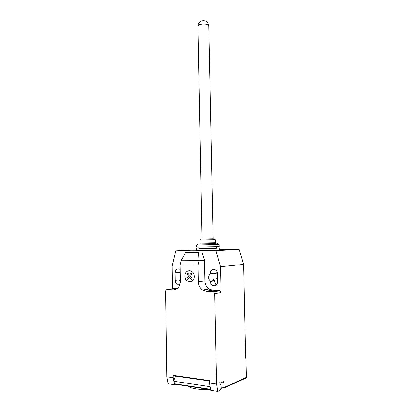 <?xml version="1.0" encoding="UTF-8"?>
<svg xmlns="http://www.w3.org/2000/svg" width="412" height="412" viewBox="0 0 412 412"><rect width="100%" height="100%" fill="white"/><g stroke="black" fill="none" stroke-linecap="round" stroke-linejoin="round"><path stroke-width="0.62" d="M213.169 238.842L201.236 239.073L213.169 238.842L208.838 25.977M198.878 248.364L216.624 248.024M196.359 248.544L196.39 250.414L217.51 250.136L219.194 249.986L219.153 248.106M215.239 239.738L215.301 242.735L200.412 243.039L199.995 243.029L199.938 240.031L214.709 239.743M199.593 243.945C198.924 243.976 198.908 243.997 199.542 244.002L215.697 243.693C216.455 243.662 216.439 243.641 215.641 243.636M199.624 243.909L215.605 243.6M219.076 244.543L219.122 246.608L196.328 247.035L196.292 244.975L218.252 244.507M198.852 247.097L198.878 248.488L215.301 248.256L216.63 248.153L216.599 246.757M224.015 388.022L245.547 378.226L246.35 377.377L224.071 387.481L223.958 382.326L223.417 381.522L220.276 382.887L219.725 382.079L219.962 384.525C220.703 384.514 221.115 385.23 221.208 386.677L220.569 389.335L219.9 390.427L217.763 391.4L216.527 384.03L209.564 383.016L210.805 390.329L217.763 391.4M181.414 260.193L185.359 252.875L186.008 252.386L198.924 252.34L198.563 252.839L199.058 260.693L198.033 265.117L180.137 264.911L181.414 260.193L199.032 260.296M198.563 252.839L185.359 252.875M186.008 252.386L198.924 252.34M201.823 252.18L204.228 259.632L203.78 260.317L199.058 260.693M203.78 260.317L204.167 259.637M198.033 265.117L198.337 281.813L204.826 280.927L204.362 259.637M166.85 376.789L168.111 383.757L174.41 384.731L173.148 377.706L166.85 376.789L165.65 291.469C165.722 290.295 166.232 289.667 167.164 289.59L173.406 289.847C177.706 289.492 180.039 286.628 180.399 281.262L180.137 264.911M173.148 377.706L173.112 375.373L209.512 380.575L209.564 383.016M198.337 281.813C198.512 285.403 199.923 288.142 202.56 290.027L206.072 291.191L212.911 291.475L213.735 291.753L214.678 293.602L216.527 384.03M209.517 380.801L176.388 376.053L209.512 380.616M176.388 376.053L176.084 376.197C174.765 377.155 174.049 378.839 173.936 381.249L174.389 383.763L210.455 389.273L210.012 386.657L173.936 381.249M210.012 386.657L210.043 385.853M174.389 383.763L175.713 384.308L210.692 389.664M210.676 389.577L210.455 389.273M175.306 384.381L174.41 384.731M210.161 389.582C199.084 389.803 191.523 388.645 187.481 386.111M222.758 387.996L220.976 388.387M221.203 387.053L224.071 387.481L223.742 388.145L221.126 387.754M204.826 280.927C205.006 284.455 206.402 287.143 209.013 288.997L212.489 290.136L220.07 290.676L221.007 292.489L214.678 293.602M172.432 288.827L172.092 266.101L175.687 250.939L215.888 250.738L220.461 266.729L221.007 292.489M173.519 288.668L177.057 288.73M210.238 273.903C208.106 276.251 208.153 278.661 210.383 281.128L210.393 281.494C210.475 283.157 211.129 284.434 212.36 285.325C215.342 286.525 217.098 285.32 217.629 281.71L217.464 273.692C217.382 272.1 216.774 270.864 215.631 269.978C212.592 268.67 210.795 269.855 210.233 273.537L210.238 273.903L217.407 273.053M180.214 269.546L179.823 269.252C177.093 268.207 175.497 269.391 175.023 272.806L175.141 280.438C175.224 282.138 175.883 283.399 177.119 284.228L180.018 284.275M246.35 377.377L245.887 358.157L245.614 358.26L243.616 264.38L239.197 249.461L219.184 249.59M210.383 281.128L214.549 280.546L213.359 279.099L217.562 278.538M213.498 285.82L213.483 285.156M220.461 266.729L243.616 264.38M179.606 284.476L179.596 283.894M216.599 284.754L216.511 284.697C215.291 283.817 214.642 282.555 214.554 280.907L214.549 280.546M245.614 358.126L245.887 358.157M180.348 282.524L179.534 279.887L175.141 280.438M175.687 250.939L196.38 249.914M215.888 250.738L239.197 249.461M192.121 278.424L191.276 279.46L189.463 277.24L187.728 279.357L186.852 278.285L188.583 276.169L186.78 273.965L187.62 272.94L189.427 275.139L191.163 273.012L192.049 274.083L190.308 276.21L192.121 278.424M194.335 276.37C194.222 268.99 184.664 268.856 184.859 276.138C184.906 283.425 194.49 283.76 194.335 276.37M200.407 24.396C203.384 23.762 205.912 23.917 207.983 24.869L208.838 25.91C208.008 21.681 205.5 20.049 201.308 21.012C199.125 22.052 198.002 23.783 197.951 26.208C197.966 25.462 198.785 24.859 200.407 24.396M222.161 382.068L223.958 382.326M173.962 288.606L167.164 289.59M219.256 290.403L212.911 291.475M212.489 290.136L206.072 291.191M175.502 289.538L173.406 289.847M175.023 272.806L180.255 272.255M210.393 281.494L214.554 280.907M210.233 273.537L217.345 272.703M201.973 239.058L197.951 26.208M213.828 238.831L214.719 239.758M214.801 242.766L215.697 243.693M217.438 243.667L218.339 244.599M197.781 244.043L196.91 245.006M200.412 243.039L199.542 244.002M201.236 239.073L200.371 240.031M176.084 376.197L209.523 380.997M220.07 290.676L213.735 291.753M209.013 288.997L202.56 290.027M212.36 285.325L216.511 284.697M177.119 284.228L180.132 283.822"/></g></svg>
